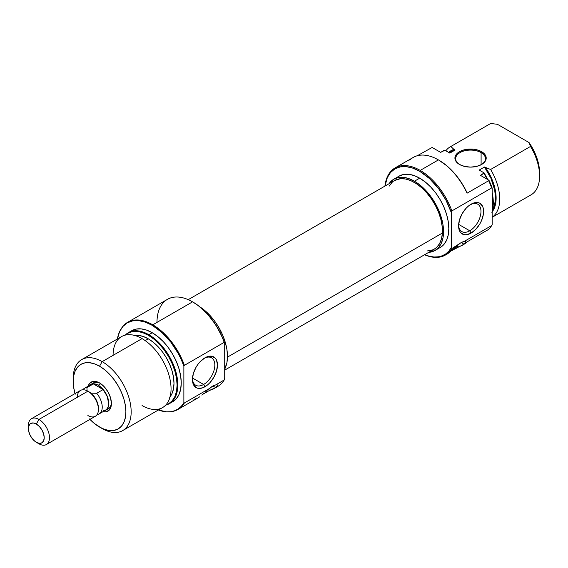 <?xml version="1.0" encoding="UTF-8"?>
<svg xmlns="http://www.w3.org/2000/svg" width="568" height="568" viewBox="0 0 568 568"><rect width="100%" height="100%" fill="white"/><g stroke="black" fill="none" stroke-linecap="round" stroke-linejoin="round"><path stroke-width="0.85" d="M445.383 255.053A50.311 29.046 60 0 1 424.552 254.748A50.311 29.046 -120 0 0 451.851 248.557A50.311 29.046 60 0 1 445.383 255.053L446.839 254.215A50.311 29.046 -120 0 0 448.195 253.335L458.475 244.73A11.182 6.454 -60 0 1 461.209 242.593L451.851 248.557L451.326 247.492A49.565 28.613 60 0 1 424.637 254.698M481.103 152.607A14.903 8.605 0 0 0 460.151 152.529A14.903 8.605 0 0 0 459.768 164.621A14.903 8.605 180 0 1 455.657 158.692A14.903 8.605 180 0 1 464.858 150.74A14.903 8.605 180 0 1 481.103 152.607L481.103 164.763L481.103 152.607A14.903 8.605 180 0 1 485.47 158.692A14.903 8.605 180 0 1 481.359 164.628A14.903 8.605 0 0 0 481.103 152.607L481.628 151.691L481.103 152.607M459.498 164.471L459.498 164.471A15.648 9.038 180 0 1 459.498 151.691A15.648 9.038 180 0 1 481.628 151.691L476.552 149.732L473.613 149.221L464.574 149.732L459.498 151.691L457.545 153.062L455.209 156.321L455.209 159.842L457.545 163.101L459.498 164.471L464.574 166.431L470.56 167.12L476.552 166.431L481.628 164.471L485.022 161.539L485.91 159.842L486.215 158.082L485.022 154.624L481.628 151.691A15.648 9.038 180 0 1 481.628 164.471A15.648 9.038 180 0 1 459.498 164.471L460.023 164.777M490.979 226.618A50.034 28.89 -120 0 0 492.172 224.793L491.639 225.581L463.935 241.577L465.519 241.364L466.03 241.911L464.006 244.212A50.311 29.046 60 0 1 462.643 245.085L463.566 244.552A50.311 29.046 -120 0 0 467.066 241.869L488.679 229.394A50.311 29.046 -120 0 0 491.639 225.581A50.311 29.046 60 0 1 490.802 226.873L491.164 226.362A50.034 28.89 -120 0 0 492.172 224.793L492.172 188.129A50.034 28.89 -120 0 0 488.963 180.269L488.679 180.709A50.311 29.046 60 0 1 491.639 187.944L451.851 210.92L451.326 212.595L451.326 247.492L451.326 212.595A49.565 28.613 60 0 0 419.702 171.316L429.429 178.522L438.397 188.342L445.887 200.007L451.326 212.595L451.851 210.92A50.311 29.046 -120 0 0 420.235 170.407A50.311 29.046 60 0 1 451.851 210.92L491.639 187.944A50.311 29.046 -120 0 0 488.679 180.709L467.066 193.184A50.311 29.046 -120 0 0 438.411 159.906L420.235 170.407L419.702 171.316L412.865 168.149L406.29 166.658L400.234 166.9L394.923 168.866L390.564 172.48L387.326 177.606L385.005 186.055A49.565 28.613 60 0 1 419.702 171.316L420.235 170.407A50.311 29.046 -120 0 0 384.919 186.105A50.311 29.046 60 0 1 395.079 167.915A50.311 29.046 60 0 1 420.235 170.407L438.411 159.906A50.311 29.046 -120 0 0 413.263 157.414L395.079 167.915M469.771 230.8A15.84 9.145 120 0 0 480.968 211.779A15.84 9.145 120 0 0 470.41 204.594A15.84 9.145 -60 0 1 477.688 204.153A15.84 9.145 -60 0 1 480.116 216.848A15.84 9.145 -60 0 1 469.771 230.8L458.639 224.374L469.771 230.8A15.84 9.145 -60 0 1 461.855 231.588A15.84 9.145 -60 0 1 458.589 225.063A15.84 9.145 120 0 0 469.771 230.8L471.092 233.086L469.771 230.8M471.092 204.182A17.7 10.217 -60 0 1 483.602 211.403A17.7 10.217 -60 0 1 471.092 233.086L475.877 229.216L479.939 223.742L481.494 220.654L483.368 214.363L483.368 208.726L482.651 206.425L479.939 203.301L478.043 202.599L473.527 203.046L468.65 205.864L466.3 208.044L462.238 213.525L459.526 219.78L458.575 225.858L459.526 230.842L460.683 232.667L464.134 234.662L466.3 234.747L471.092 233.086A17.7 10.217 -60 0 1 458.575 225.858A17.7 10.217 -60 0 1 471.085 204.182L471.085 204.182A17.7 10.217 -60 0 1 471.092 204.182M399.119 176.123A41.18 23.771 -120 0 1 419.702 178.167L425.382 182.087L430.849 187.156L435.883 193.17L440.292 199.9L443.913 207.086L446.604 214.448L448.266 221.712L448.819 228.599L448.266 234.832L446.604 240.186L443.913 244.446L440.292 247.449A41.18 23.771 -120 0 0 446.604 214.448A41.18 23.771 -120 0 0 419.702 178.167L414.434 181.206A41.18 23.771 60 0 1 441.336 217.494A41.18 23.771 60 0 1 435.024 250.488A41.18 23.771 60 0 1 428.662 252.377L435.024 250.488L438.645 247.485L441.336 243.225L442.99 237.878L443.551 231.637L442.99 224.758L441.336 217.494L438.645 210.124L435.024 202.939L430.615 196.216L425.581 190.202L420.114 185.132L414.434 181.206L419.702 178.167L414.022 175.533L408.562 174.291L403.529 174.49L399.119 176.123L393.844 179.168A41.18 23.771 60 0 1 414.434 181.206L408.754 178.572L403.294 177.33L398.26 177.536L393.844 179.168A41.18 23.771 60 0 0 389.03 183.734L393.844 179.168M446.796 254.237L458.475 244.73L451.851 248.557L451.326 247.492L448.897 251.035L445.887 253.804L442.365 255.742L438.397 256.807L434.058 256.992L429.429 256.282L424.615 254.691M492.172 217.281L531.108 194.803A40.988 23.664 -120 0 0 530.512 146.445L490.624 169.47L484.454 167.02L490.958 178.324L494.721 190.216L495.466 197.714L495.275 201.164L493.805 207.235L492.506 209.826A36.331 20.98 -120 0 0 484.454 167.02L479.186 170.059L484.113 172.906A40.718 23.508 -120 0 1 487.649 179.509L484.113 172.906L483.865 173.375A40.988 23.664 60 0 1 486.961 179.112A40.988 23.664 -120 0 0 483.865 173.375L480.443 175.349L488.963 180.269A50.034 28.89 -120 0 1 492.172 188.129L491.639 187.944L492.172 188.129L492.172 224.793L491.639 225.581L463.935 241.577L461.209 242.593L464.006 244.212L451.297 250.829L458.113 246.895L456.736 246.1L458.113 246.895A50.311 29.046 60 0 0 462.643 245.085M442.891 151.088A40.988 23.664 60 0 1 444.077 150.399L440.654 152.38L432.134 147.46L417.331 155.724L432.134 147.46L440.654 152.38L444.886 150.257L449.813 153.104L455.082 150.058L452.66 150.875M490.802 226.873A50.311 29.046 60 0 1 488.679 229.394L467.066 241.869A50.311 29.046 60 0 1 463.105 244.808M539.6 172.992A37.268 21.513 -120 0 0 529.056 142.568L530.512 146.445A40.988 23.664 60 0 1 539.6 176.037L538.897 165.593L536.817 157.776L533.48 149.959L529.056 142.568L530.512 146.445L490.624 169.47A40.988 23.664 60 0 1 492.172 217.232A40.988 23.664 -120 0 0 490.624 169.47L485.583 167.666A37.268 21.513 60 0 1 492.172 211.843M440.051 152.707L443.48 150.726A40.988 23.664 -120 0 1 444.077 150.399L444.886 150.257L449.813 153.104L455.082 150.058L453.96 149.412A37.268 21.513 60 0 0 448.692 152.451L451.631 150.343L453.96 149.412L455.082 150.058A36.331 20.98 -120 0 0 451.603 151.415L449.245 152.778M409.762 160.098A50.311 29.046 60 0 1 438.411 159.906A50.311 29.046 60 0 1 438.418 159.906A50.311 29.046 60 0 1 467.066 193.184L488.679 180.709L488.963 180.269L480.443 175.349L484.113 172.906L479.186 170.059L484.454 167.02L485.583 167.666L491.817 178.948L495.417 190.699L496.12 198.097L495.417 204.679L494.543 207.554L491.817 212.276M492.172 211.104L493.294 202.549L492.172 192.687A40.718 23.508 -120 0 1 492.172 211.104M492.172 210.266A40.988 23.664 -120 0 0 492.172 194.746A40.988 23.664 60 0 1 492.172 210.266M450.232 146.828A40.988 23.664 60 0 0 445.837 150.804A40.988 23.664 -120 0 1 450.836 146.501L453.96 149.412L450.836 146.501L490.724 123.469L497.44 124.307L529.056 142.568L497.44 124.307L490.724 123.469A40.988 23.664 -120 0 0 490.12 123.803L450.232 146.828A40.988 23.664 60 0 1 450.836 146.501L490.724 123.469A40.988 23.664 60 0 0 489.531 124.158M539.6 176.037A40.988 23.664 60 0 1 530.512 195.129M438.943 160.212L446.98 165.927L454.585 173.503L461.358 182.52L466.939 192.502A49.565 28.613 -120 0 0 438.943 160.212L438.418 159.906M467.066 193.184L466.939 192.502L467.066 193.184M464.006 244.212L461.209 242.593A11.182 6.454 -60 0 1 463.935 241.577L465.519 241.364L466.03 241.911L464.006 244.212M465.519 241.364L466.03 241.911M224.708 370.13L434.25 249.153A39.632 22.883 -120 0 0 442.401 233.022L227.47 357.116L442.401 233.022L441.521 238.773L439.596 243.608L436.707 247.328L434.172 249.196M389.272 186.055L392.168 182.328M394.533 180.553L400.369 178.721L405.367 178.977L410.721 180.61L416.209 183.556L421.633 187.71L426.774 192.9L431.446 198.935L435.464 205.581L438.673 212.581L440.953 219.674L442.209 226.575L442.401 233.022A39.632 22.883 -120 0 0 425.972 191.998A39.632 22.883 -120 0 0 394.618 180.503L188.242 299.656M432.958 249.806L427.051 251.006M93.408 382.96A14.903 8.605 60 0 1 100.224 383.35A14.903 8.605 -120 0 0 92.208 383.925M99.549 382.938L95.005 381.355L92.96 381.44L89.687 383.329L88.182 386.148A16.77 9.684 60 0 1 99.549 382.938L99.549 382.938A16.77 9.684 60 0 1 111.406 403.472L110.504 397.714L107.934 391.785L104.086 386.595L99.549 382.938M224.182 342.362L224.708 343.427A49.565 28.613 -120 0 0 193.092 302.155L192.566 301.849A50.311 29.046 60 0 1 224.182 342.362A50.311 29.046 -120 0 0 192.566 301.849L198.005 305.385L207.441 313.983L215.755 324.832L222.28 337.08L224.708 343.427L224.708 378.324L224.708 343.427L224.182 342.362L184.394 365.338A50.311 29.046 -120 0 0 152.778 324.818A50.311 29.046 -120 0 0 121.992 327.537L121.63 328.048A50.034 28.89 60 0 1 152.245 325.343L152.778 324.818A50.311 29.046 60 0 1 184.394 365.338L224.182 342.362M156.988 322.39A50.311 29.046 60 0 1 192.566 301.849L152.778 324.818L192.566 301.849A50.311 29.046 -120 0 0 167.411 299.357L127.622 322.326A50.311 29.046 60 0 1 152.778 324.818L152.245 325.343L161.901 332.472L170.826 342.156L178.338 353.665L181.377 359.835L183.869 366.126L183.869 402.79A50.034 28.89 60 0 1 169.981 411.793A50.034 28.89 60 0 1 158.394 409.982L166.502 411.821L170.826 411.701L174.795 410.707L178.338 408.861L181.377 406.205L183.869 402.79L183.869 366.126L184.394 365.338L183.869 366.126A50.034 28.89 60 0 0 152.245 325.343L145.344 322.148L138.706 320.636L132.593 320.885L127.232 322.865L122.83 326.522L119.557 331.698L117.406 338.982A50.034 28.89 60 0 1 121.63 328.048M192.453 378.721A15.84 9.145 120 0 0 203.628 384.458L204.949 386.737A17.7 10.217 -60 0 1 192.431 379.516A17.7 10.217 -60 0 1 204.949 357.833L200.156 361.702L197.998 364.287L196.095 367.176L193.383 373.432L192.431 379.516L193.383 384.493L196.095 387.617L197.998 388.32L202.506 387.873L207.391 385.054L209.741 382.875L213.802 377.393L216.514 371.138L217.466 365.061L216.514 360.076L215.357 358.252L211.899 356.257L207.391 356.704L204.949 357.833A17.7 10.217 -60 0 1 217.466 365.061A17.7 10.217 -60 0 1 204.949 386.737L203.628 384.458A15.84 9.145 -60 0 1 195.711 385.239A15.84 9.145 -60 0 1 192.453 378.721M192.495 378.025L203.628 384.458L192.495 378.025M73.229 379.942A40.988 23.664 60 0 1 81.685 359.608A40.988 23.664 60 0 1 102.183 361.639L142.064 338.613L102.183 361.639L99.549 366.204A37.268 21.513 60 0 1 125.897 411.843A37.268 21.513 60 0 1 99.549 427.058L102.183 428.577A40.988 23.664 -120 0 0 131.165 411.843A40.988 23.664 -120 0 0 102.183 361.639A40.988 23.664 60 0 1 128.957 397.756A40.988 23.664 60 0 1 122.674 430.608L162.562 407.583A40.988 23.664 -120 0 0 168.845 374.731A40.988 23.664 -120 0 0 142.064 338.613A40.988 23.664 60 0 1 171.053 388.817A40.988 23.664 60 0 1 142.064 405.552M148.823 334.708L148.298 335.234A40.718 23.508 60 0 1 175.562 373.552A40.718 23.508 60 0 1 165.806 404.984L168.653 403.749L172.239 400.774L174.894 396.563L176.534 391.274L177.088 385.104L176.534 378.302L174.894 371.117L172.239 363.832L168.653 356.725L164.294 350.073L159.317 344.13L153.914 339.117L148.298 335.234L148.823 334.708A40.988 23.664 60 0 1 175.604 370.833A40.988 23.664 60 0 1 169.321 403.678A40.988 23.664 60 0 1 165.657 405.147A40.988 23.664 -120 0 0 176.428 373.907A40.988 23.664 -120 0 0 148.823 334.708L152.245 332.734L148.823 334.708A40.988 23.664 -120 0 0 125.23 335.113A40.988 23.664 60 0 1 128.325 332.678A40.988 23.664 60 0 1 148.823 334.708M184.394 402.968L183.869 402.79L184.394 402.968A50.311 29.046 60 0 1 177.926 409.464A50.311 29.046 60 0 1 170.293 411.764A50.311 29.046 -120 0 0 170.606 411.736A50.311 29.046 -120 0 0 184.394 402.968L210.124 388.114L184.394 402.968M224.708 369.094A41.18 23.771 -120 0 0 200.121 307.032L209.507 314.949L214.541 320.963L218.95 327.693L222.571 334.879L225.262 342.241L226.916 349.505L227.477 356.392L226.916 362.625L224.708 369.094M121.822 327.786A50.311 29.046 60 0 1 127.622 322.326M172.743 401.704A40.988 23.664 -120 0 0 179.026 368.852A40.988 23.664 -120 0 0 152.245 332.734A40.988 23.664 -120 0 0 131.755 330.704L136.142 329.078L141.155 328.872L146.594 330.107L152.245 332.734L157.904 336.639L163.343 341.68L168.348 347.673L172.743 354.368L176.35 361.518L179.026 368.852L180.674 376.087L181.235 382.938L180.674 389.144L179.026 394.469L176.35 398.708L172.743 401.704L169.321 403.678M170.102 396.755A36.331 20.98 -120 0 0 170.755 367.049A36.331 20.98 -120 0 0 148.298 338.819L145.188 340.608L148.298 338.819A36.331 20.98 -120 0 0 134.715 335.461M122.674 430.608A40.988 23.664 60 0 1 102.183 428.577L94.409 423.501L89.46 418.914M106.883 409.336A14.903 8.605 -120 0 0 111.385 402.676A14.903 8.605 60 0 1 108.318 408.775M113.082 355.348A40.988 23.664 60 0 1 142.064 338.613A40.988 23.664 -120 0 0 121.573 336.583L81.685 359.608M125.443 335.063L127.935 333.217L132.301 331.606L137.278 331.407L142.674 332.628L148.298 335.234A40.718 23.508 60 0 0 125.443 335.063M169.654 397.295L172.033 393.539L173.496 388.817L173.986 383.315L173.496 377.244L172.033 370.833L169.654 364.336L166.459 357.996L162.569 352.061L158.124 346.75L153.31 342.284L148.298 338.819L143.285 336.49L138.464 335.397L134.02 335.574M208.591 389.321L210.124 388.114A11.182 6.454 -60 0 1 215.584 384.962L217.168 384.749L217.672 385.296L215.655 387.596A50.311 29.046 60 0 1 214.292 388.469A50.311 29.046 60 0 1 209.762 390.28L202.939 394.213L209.762 390.28L208.385 389.485L209.762 390.28L215.655 387.596L212.851 385.977L208.591 389.321M205.659 391.813L207.1 390.564L205.659 391.813M201.867 395.136L204.302 393.02L201.867 395.136M177.926 409.464L198.481 397.6A50.311 29.046 -120 0 0 199.844 396.72L198.445 397.621M214.292 388.469L217.714 386.496A50.311 29.046 -120 0 0 224.182 379.999L215.584 384.962L212.851 385.977L215.655 387.596L217.111 386.332M215.939 387.383L215.939 387.383A50.311 29.046 60 0 0 224.182 379.999L215.584 384.962L217.168 384.749L217.672 385.296L217.168 384.749M75.203 394.213L73.705 387.646L73.194 381.412L73.705 375.767L75.203 370.925L77.638 367.077L80.912 364.358L84.909 362.874L89.46 362.696L94.409 363.818L99.549 366.204L104.689 369.754L109.631 374.34L114.189 379.779L118.179 385.871L121.453 392.374L123.888 399.041L125.393 405.616L125.897 411.843L125.393 417.487L123.888 422.329L121.453 426.185L118.179 428.904L114.189 430.381L109.631 430.558L104.689 429.436L99.549 427.058A37.268 21.513 60 0 1 89.921 419.397M102.943 411.708L106.131 411.814L109.404 409.926L110.504 408.193L111.406 403.472A16.77 9.684 60 0 1 102.943 411.708M102.183 361.639A40.988 23.664 -120 0 0 73.194 378.373L73.194 381.412A37.268 21.513 60 0 1 99.549 366.204L102.183 361.639M75.019 393.581A37.268 21.513 60 0 1 73.194 381.412M224.708 378.324L224.182 379.999L224.708 378.324M204.274 358.245A15.84 9.145 -60 0 1 211.552 357.812A15.84 9.145 -60 0 1 213.98 370.499A15.84 9.145 -60 0 1 203.628 384.458A15.84 9.145 120 0 0 214.825 365.43A15.84 9.145 120 0 0 204.274 358.245M193.951 399.403L197.046 398.338M89.801 385.218A14.903 8.605 60 0 1 90.773 384.479A14.903 8.605 60 0 1 98.228 385.218L100.799 383.734L98.228 385.218A14.903 8.605 60 0 1 107.97 398.353A14.903 8.605 60 0 1 105.683 410.295A14.903 8.605 60 0 1 104.555 410.778M98.427 409.443L98.427 408.151A13.32 7.689 -120 0 0 90.923 393.17A13.32 7.689 -120 0 0 89.006 391.835L87.884 391.189A14.903 8.605 60 0 1 98.427 409.443A14.903 8.605 60 0 1 87.884 415.527M89.29 386.013L91.057 384.493L93.351 383.918L86.911 387.639A14.754 8.52 -120 0 0 82.829 389.762A14.754 8.52 60 0 1 84.412 388.327A14.754 8.52 60 0 1 86.911 387.639L87.089 390.954L86.911 387.639L93.351 383.918L103.113 389.556L96.674 393.276A14.754 8.52 60 0 1 99.173 413.887A14.754 8.52 60 0 1 97.135 414.541A14.754 8.52 -120 0 0 102.226 406.823A14.754 8.52 -120 0 0 96.674 393.276L90.923 393.17A13.32 7.689 -120 0 0 89.006 391.835L87.884 391.189L38.944 419.447L36.302 424.012A11.182 6.454 60 0 1 44.212 437.701A11.182 6.454 60 0 1 36.302 442.266L38.944 443.793A14.903 8.605 -120 0 0 49.48 437.701A14.903 8.605 -120 0 0 38.944 419.447A14.903 8.605 60 0 1 48.678 432.582A14.903 8.605 60 0 1 46.391 444.531A14.903 8.605 60 0 1 38.944 443.793L34.762 441.201L31.915 438.191L29.735 434.413L28.549 430.445L28.549 426.88L29.735 424.275L30.715 423.458L33.278 422.961L36.302 424.012L39.327 426.454L41.897 429.912L43.608 433.86L44.212 437.701L43.608 440.846L41.897 442.82L39.327 443.317L36.302 442.266A11.182 6.454 60 0 1 28.4 428.577A11.182 6.454 60 0 1 36.302 424.012L38.944 419.447L87.884 391.189A14.903 8.605 -120 0 0 80.436 390.45L31.488 418.708A14.903 8.605 60 0 1 38.944 419.447A14.903 8.605 -120 0 0 28.4 425.531L28.4 428.577M46.391 444.531L95.339 416.266A14.903 8.605 -120 0 0 97.625 404.324A14.903 8.605 -120 0 0 87.884 391.189L89.006 391.835M28.492 427.221A14.903 8.605 60 0 1 31.488 418.708M84.412 388.327L90.852 384.607A14.754 8.52 -120 0 1 93.351 383.918L103.113 389.556L96.674 393.276L90.923 393.17A13.32 7.689 60 0 1 98.413 408.768M77.347 397.273A14.903 8.605 60 0 1 87.884 391.189M104.086 410.891L105.683 410.295L107.97 407.668L108.772 403.472L107.97 398.353L105.683 393.084L102.261 388.469L98.228 385.218L96.169 384.266L92.371 383.89L89.467 385.565M99.173 413.887L105.605 410.167A14.754 8.52 -120 0 0 103.113 389.556L107.167 396.336L108.666 403.415L108.282 406.418L107.167 408.768L105.399 410.281L103.113 410.856M440.292 247.449L435.024 250.488M481.103 164.777L481.628 164.471M192.566 301.849L193.092 302.155M170.606 411.736L169.981 411.793M95.935 381.504L90.773 384.479M110.838 407.32L105.683 410.295M128.325 332.678L131.755 330.704M38.944 443.793L36.302 442.266"/></g></svg>
